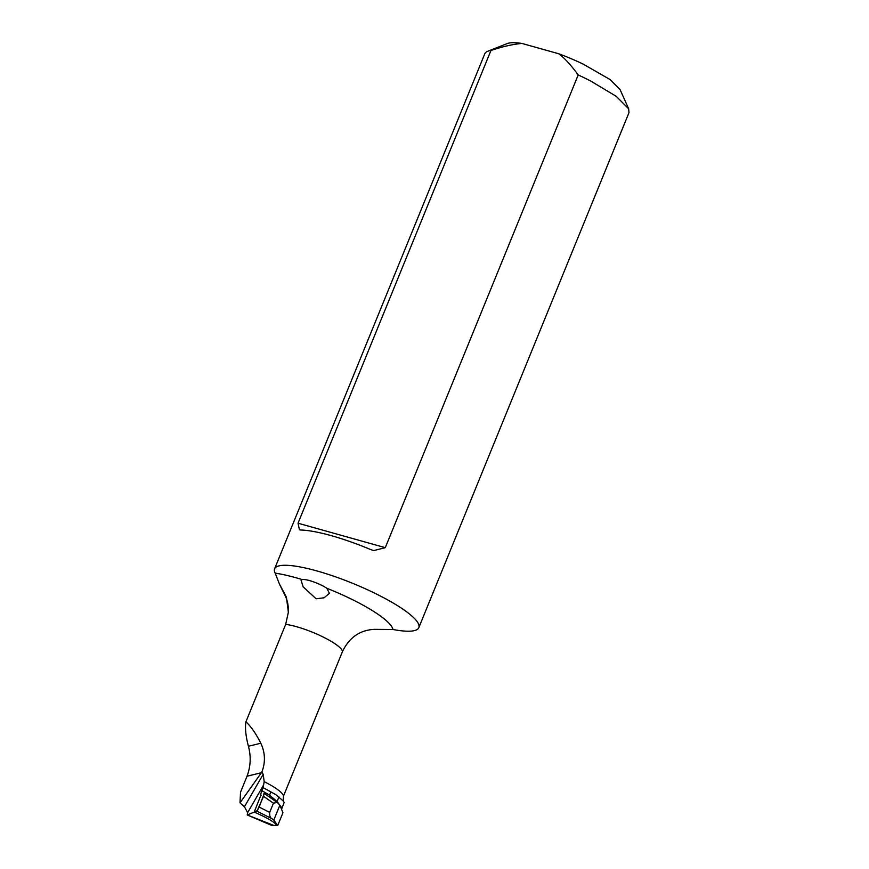 <?xml version="1.0" encoding="UTF-8"?>
<svg xmlns="http://www.w3.org/2000/svg" width="869" height="869" viewBox="0 0 869 869"><rect width="100%" height="100%" fill="white"/><g stroke="black" fill="none" stroke-linecap="round" stroke-linejoin="round"><path stroke-width="1.3" d="M288.378 612.254C288.573 605.867 287.498 600.338 285.119 595.678L279.362 583.925L286.422 597.188L288.367 612.243L285.673 624.387L245.927 721.781C244.982 727.462 245.645 734.946 247.904 744.222L248.404 746.265C251.152 756.334 250.696 766.317 247.046 776.213L261.395 772.715L239.996 802.847L240.528 792.202L247.046 776.213M245.927 721.781C251.022 726.495 255.986 733.653 260.809 743.245C265.219 752.619 265.577 762.222 261.873 772.03L261.395 772.715M261.873 772.03L263.198 774.301L264.187 781.687A35.042 7.224 22.2 0 1 275.592 788.15A35.042 7.224 22.2 0 1 283.446 796.2L342.473 651.554C349.251 637.509 359.875 630.112 374.354 629.352L392.962 629.493A77.884 16.055 22.2 0 0 418.804 627.679A77.884 16.055 22.2 0 0 372.29 592.006A77.884 16.055 22.2 0 0 274.593 568.826A77.884 16.055 22.2 0 0 275.201 573.16A73.984 15.251 22.2 0 1 302.195 579.58A15.577 3.215 22.2 0 1 326.82 588.259A15.566 3.215 22.2 0 1 326.853 588.28A73.984 15.251 22.2 0 1 376.473 613.253A73.984 15.251 22.2 0 1 392.962 629.493M274.039 825.517L247.23 814.97L254.204 812.102C267.239 817.729 274.8 822.204 276.896 825.55L271.247 825.213L247.23 814.97L247.622 812.678L244.439 806.769L239.996 802.847M283.446 796.2L283.327 801.066M281.534 809.267L284.185 802.467L283.316 801.055L275.712 794.581L263.133 787.629L261.895 790.671C260.7 793.755 260.439 795.265 261.113 795.189L261.211 795.146M247.622 812.678L263.579 785.044L264.187 781.687M263.579 785.044L263.133 787.629M279.362 583.925L275.201 573.16M326.853 588.28L329.438 593.364L324.05 597.785L316.11 598.795L303.162 586.847L301.087 580.373L302.195 579.58M276.831 802.152L278.938 796.96M279.883 805.161L277.211 802.413L273.453 803.184L269.694 812.385C269.444 815.785 270.205 817.892 271.997 818.728L273.8 820.064L279.883 805.161L282.946 812.721L277.743 825.452L276.896 825.55C274.8 822.204 267.239 817.729 254.204 812.102L260.885 795.2M268.955 796.721L270.856 791.887M261.895 790.671L269.531 795.168L277.07 801.522L279.492 804.727M418.804 627.679L629.004 112.612L628.645 108.81L616.251 96.329L590.442 80.882L582.491 76.95A77.884 16.055 -157.8 0 0 578.2 74.93L385.282 547.666L373.703 550.588L370.542 549.501A77.884 16.055 -157.8 0 0 301.054 530.025L299.457 529.786L298.024 523.214L385.282 547.666M628.667 108.821L620.064 89.572L610.157 79.6L583.132 64.078A62.307 12.85 -157.8 0 0 558.691 53.737L521.965 43.45C513.025 44.2 502.684 46.546 490.942 50.478L298.024 523.214M490.942 50.478A77.884 16.055 -157.8 0 0 487.683 51.282A77.884 16.055 -157.8 0 0 484.793 53.759L274.593 568.826M521.965 43.45A62.307 12.85 -157.8 0 0 507.29 43.548L487.683 51.282M558.691 53.737C564.318 57.81 570.824 64.882 578.2 74.93M269.694 812.385L259.168 807.095L257.235 810.625L263.557 796.352L263.926 793.451M277.743 825.452L273.8 820.064M254.204 812.102L257.235 810.625L254.204 812.102M259.168 807.095L264.23 793.473M248.404 746.265L260.809 743.245M263.198 774.301L244.439 806.769M285.673 624.387A35.042 7.224 22.2 0 1 334.619 643.505A35.042 7.224 22.2 0 1 342.473 651.554M281.936 807.974L279.948 805.335M273.453 803.184L263.557 796.352M271.997 818.728L256.735 811.07M277.211 802.413L264.187 793.419"/></g></svg>
